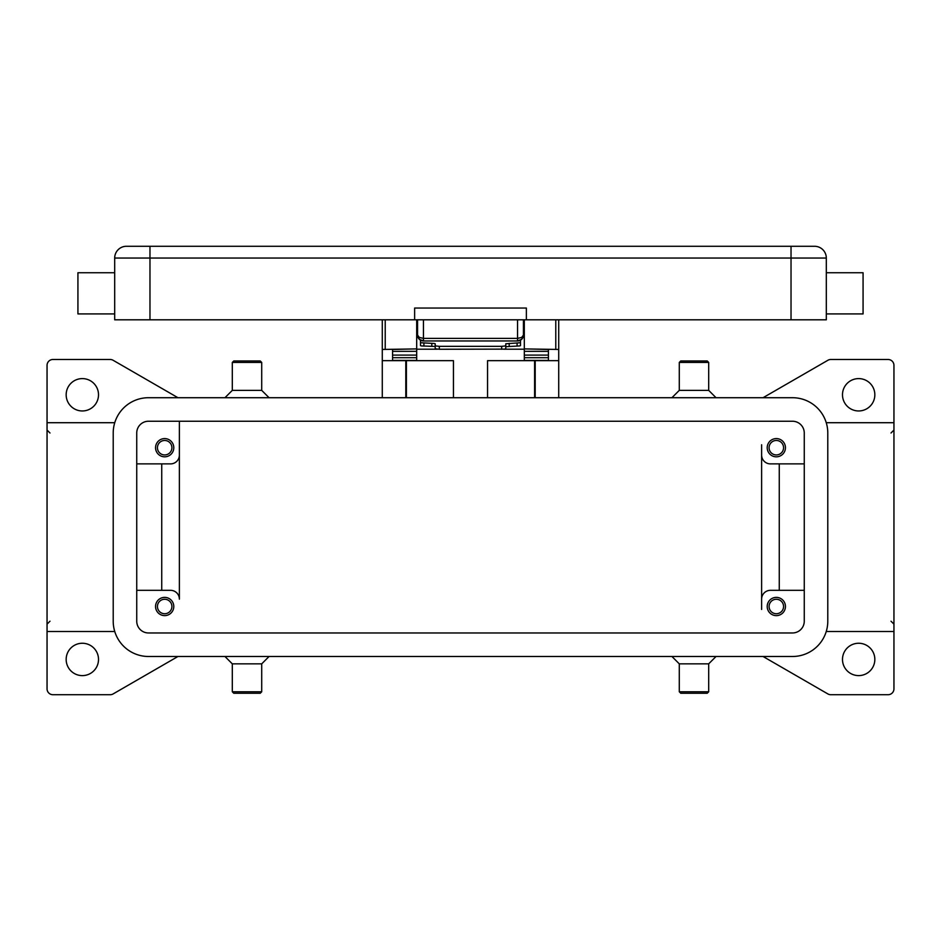 <?xml version="1.0" encoding="UTF-8"?>
<svg xmlns="http://www.w3.org/2000/svg" width="941" height="941" viewBox="0 0 941 941"><rect width="100%" height="100%" fill="white"/><g stroke="black" fill="none" stroke-linecap="round" stroke-linejoin="round"><path stroke-width="1.41" d="M763.045 397.714L827.892 360.274A5.881 5.881 0 0 1 830.832 359.486L888.069 359.486A5.881 5.881 0 0 1 893.95 365.367L893.95 422.721M826.257 631.493L893.95 631.493L893.95 422.709L826.257 422.709M763.045 656.489L827.892 693.94A5.881 5.881 0 0 0 830.832 694.717L888.069 694.717A5.881 5.881 0 0 0 893.95 688.836L893.95 631.505M874.836 659.429A16.173 16.173 0 0 1 858.663 675.603A16.173 16.173 0 0 1 842.489 659.429A16.173 16.173 0 0 1 858.663 643.256A16.173 16.173 0 0 1 874.836 659.429M671.933 656.489L679.284 663.84L708.691 663.84L716.042 656.489M679.284 663.84L679.284 691.776L708.691 691.776L708.691 663.84M679.284 691.776L680.755 693.246L707.22 693.246L708.691 691.776M247.013 663.84L232.309 663.84L232.309 691.776L261.716 691.776L261.716 663.84L247.013 663.84M260.245 693.246L233.78 693.246M177.955 656.489L113.108 693.94A5.881 5.881 0 0 1 110.168 694.717L52.931 694.717A5.881 5.881 0 0 1 47.05 688.836L47.05 631.505M874.836 394.773A16.173 16.173 0 0 1 858.663 410.958A16.173 16.173 0 0 1 842.489 394.773A16.173 16.173 0 0 1 858.663 378.6A16.173 16.173 0 0 1 874.836 394.773M47.05 422.721L47.05 365.367A5.881 5.881 0 0 1 52.931 359.486L110.168 359.486A5.881 5.881 0 0 1 113.108 360.274L177.955 397.714M66.164 394.773A16.173 16.173 0 0 1 82.338 378.6A16.173 16.173 0 0 1 98.511 394.773A16.173 16.173 0 0 1 82.338 410.958A16.173 16.173 0 0 1 66.164 394.773M66.164 659.429A16.173 16.173 0 0 1 82.338 643.256A16.173 16.173 0 0 1 98.511 659.429A16.173 16.173 0 0 1 82.338 675.614A16.173 16.173 0 0 1 66.164 659.429M114.743 631.493L47.05 631.493L47.05 422.709L114.743 422.709M693.987 390.374L708.691 390.374L708.691 362.426L679.284 362.426L679.284 390.374L693.987 390.374M680.755 360.968L707.22 360.968M269.067 397.714L261.716 390.374L232.309 390.374L224.958 397.714M261.716 390.374L261.716 362.426L232.309 362.426L232.309 390.374M261.716 362.426L260.245 360.968L233.78 360.968L232.309 362.426M761.622 609.439L761.622 455.056A8.822 8.822 0 0 0 770.444 463.889A8.822 8.822 0 0 1 761.622 455.068L761.622 444.764M179.378 455.056L179.378 599.146A8.822 8.822 0 0 0 170.556 590.325L136.739 590.325M179.378 455.068L179.378 421.239L179.378 455.068A8.822 8.822 0 0 1 170.556 463.889M779.266 463.878L779.266 590.325M770.444 463.878L804.261 463.878M761.622 599.146A8.822 8.822 0 0 1 770.444 590.325L804.261 590.325M148.502 421.239L792.498 421.239A11.762 11.762 0 0 1 804.261 433.001L804.261 621.201A11.762 11.762 0 0 1 792.498 632.964L148.502 632.964A11.762 11.762 0 0 1 136.739 621.201L136.739 433.001A11.762 11.762 0 0 1 148.502 421.239M792.498 397.714A35.288 35.288 0 0 1 827.786 433.001L827.786 621.201A35.288 35.288 0 0 1 792.498 656.489L148.502 656.489A35.288 35.288 0 0 1 113.214 621.201L113.214 433.001A35.288 35.288 0 0 1 148.502 397.714L792.498 397.714M161.734 463.878L161.734 590.325M179.378 599.146A8.822 8.822 0 0 0 170.556 590.325M170.556 463.878L136.739 463.878M173.791 447.704A9.116 9.116 0 0 1 164.675 456.82A9.116 9.116 0 0 1 155.559 447.704A9.116 9.116 0 0 1 164.675 438.588A9.116 9.116 0 0 1 173.791 447.704M785.441 447.704A9.116 9.116 0 0 1 776.325 456.82A9.116 9.116 0 0 1 767.209 447.704A9.116 9.116 0 0 1 776.325 438.588A9.116 9.116 0 0 1 785.441 447.704M173.791 606.498A9.116 9.116 0 0 1 164.675 615.614A9.116 9.116 0 0 1 155.559 606.498A9.116 9.116 0 0 1 164.675 597.382A9.116 9.116 0 0 1 173.791 606.498M785.441 606.498A9.116 9.116 0 0 1 776.325 615.626A9.116 9.116 0 0 1 767.209 606.498A9.116 9.116 0 0 1 776.325 597.382A9.116 9.116 0 0 1 785.441 606.498M171.909 606.498A7.234 7.234 0 0 0 164.675 599.264A7.234 7.234 0 0 0 157.441 606.498A7.234 7.234 0 0 0 164.675 613.732A7.234 7.234 0 0 0 171.909 606.498M783.559 447.704A7.234 7.234 0 0 0 776.325 440.47A7.234 7.234 0 0 0 769.091 447.704A7.234 7.234 0 0 0 776.325 454.938A7.234 7.234 0 0 0 783.559 447.704M171.909 447.704A7.234 7.234 0 0 0 164.675 440.47A7.234 7.234 0 0 0 157.441 447.704A7.234 7.234 0 0 0 164.675 454.938A7.234 7.234 0 0 0 171.909 447.704M783.559 606.498A7.234 7.234 0 0 0 776.325 599.264A7.234 7.234 0 0 0 769.091 606.498A7.234 7.234 0 0 0 776.325 613.732A7.234 7.234 0 0 0 783.559 606.498M487.556 397.714L487.556 360.662L558.719 360.662L558.719 397.714M382.281 397.714L382.281 360.662L453.444 360.662L453.444 397.714M558.719 360.662L558.719 319.799M524.313 319.799L524.313 348.899L558.719 349.464M405.806 397.714L405.806 360.662M535.194 360.662L535.194 397.714M382.281 319.799L382.281 360.662M382.281 349.464L416.687 348.899L416.687 319.799M392.573 360.662L392.573 349.464L416.687 348.899M524.313 348.899L548.427 349.464L548.427 360.662M548.427 360.391L524.313 360.391L524.313 351.334L548.427 351.381L548.427 349.464M548.427 351.334L524.313 351.334L524.313 349.464M524.313 349.205L503.658 349.205M437.342 349.205L416.687 349.205M392.573 360.391L416.687 360.391L416.687 351.334L392.573 351.381L392.573 355.086L416.687 355.086M416.687 349.464L416.687 351.334L392.573 351.381M392.573 351.334L392.573 349.464M548.427 351.381L548.427 355.086L524.313 355.086M418.063 337.443L416.687 337.443M524.313 337.443L522.937 337.443M439.329 349.252L439.329 346.335L435.213 345.888L435.213 348.805L439.329 349.252L504.576 349.123L505.788 348.805L505.788 345.888L501.671 346.335L501.671 349.252M434.248 346.406L435.213 346.688L435.213 343.771L434.248 343.477L420.509 342.736L420.509 345.653L421.474 345.947L434.248 346.406M519.526 345.947L520.491 345.653L520.491 342.736L505.788 343.771L505.788 346.688L519.526 345.947M435.213 343.771L435.213 345.888M420.509 340.183L420.509 342.736M520.491 342.736L520.491 340.183M439.329 346.335L501.671 346.335M505.788 345.888L505.788 343.771M417.569 319.799L417.569 335.09L419.286 339.242L423.45 340.971L423.45 338.384L419.286 337.419L417.569 335.09A5.881 5.881 0 0 0 423.45 340.971L517.55 340.971L521.714 339.242A5.881 5.881 0 0 0 523.431 335.09L523.431 319.799M523.431 335.09L521.714 337.419L517.55 338.384L517.55 340.971A5.881 5.881 0 0 0 521.714 339.242L523.314 336.231M791.028 319.799L791.028 246.283L814.553 246.283A11.762 11.762 0 0 1 822.869 249.718A11.762 11.762 0 0 0 814.553 246.283L126.447 246.283L149.972 246.283L149.972 258.046L826.316 258.046A11.762 11.762 0 0 0 822.869 249.718A11.762 11.762 0 0 1 826.316 258.046L826.316 319.799L114.684 319.799L114.684 258.046L149.972 258.046L149.972 319.799M118.131 249.718A11.762 11.762 0 0 1 126.447 246.283A11.762 11.762 0 0 0 114.684 258.046M826.316 313.918L863.073 313.918L863.073 272.737L826.316 272.737M526.372 319.799L526.372 308.036L414.628 308.036L414.628 319.799M77.927 284.511L77.927 272.749M114.684 313.918L77.927 313.918L77.927 284.5M406.394 360.662L406.394 397.714M534.606 397.714L534.606 360.662M385.222 348.899L385.222 319.799M555.778 319.799L555.778 348.899M524.313 357.709L548.427 357.709M392.573 357.709L416.687 357.709M431.813 343.324L431.813 346.253M423.909 346.1L423.909 343.171M509.187 346.253L509.187 343.324M517.091 343.171L517.091 346.1M814.553 246.283A11.762 11.762 0 0 1 826.316 258.046M517.55 319.799L517.55 338.384L423.45 338.384L423.45 319.799M891.009 433.001L893.95 430.061M232.309 663.852L224.958 656.489M233.78 693.258L232.309 691.776M49.991 433.001L47.05 430.061M708.691 390.362L716.042 397.714M707.22 360.956L708.691 362.438M49.991 621.201L47.05 624.142M891.009 621.201L893.95 624.142M261.716 663.852L269.067 656.489M260.245 693.258L261.716 691.776M679.284 390.362L671.933 397.714M680.755 360.956L679.284 362.438M420.333 340.077L418.545 338.325M417.569 335.09L417.686 336.231M520.667 340.077L522.455 338.325M114.684 272.737L77.927 272.737M523.431 331.55L524.313 331.55M416.687 331.55L417.569 331.55"/></g></svg>
